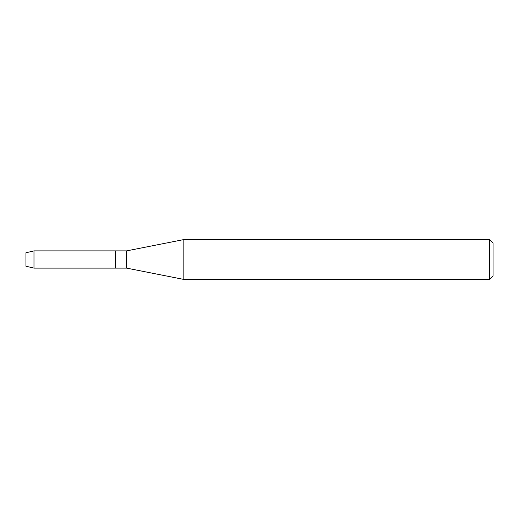 <?xml version="1.0" encoding="UTF-8"?>
<svg xmlns="http://www.w3.org/2000/svg" width="519" height="519" viewBox="0 0 519 519"><rect width="100%" height="100%" fill="white"/><g stroke="black" fill="none" stroke-linecap="round" stroke-linejoin="round"><path stroke-width="0.78" d="M25.95 266.228L25.95 252.772L33.982 250.885L126.61 250.885L183.155 239.707L489.657 239.707L493.05 243.1L493.05 275.9L489.657 279.293L183.155 279.293L126.61 268.115L115.296 268.115L115.296 250.885L115.296 268.115L33.982 268.115L25.95 266.228L25.95 252.772M126.61 268.115L126.61 250.885M183.155 279.293L183.155 239.707M489.657 279.293L489.657 239.707M33.982 268.115L33.982 250.885"/></g></svg>
